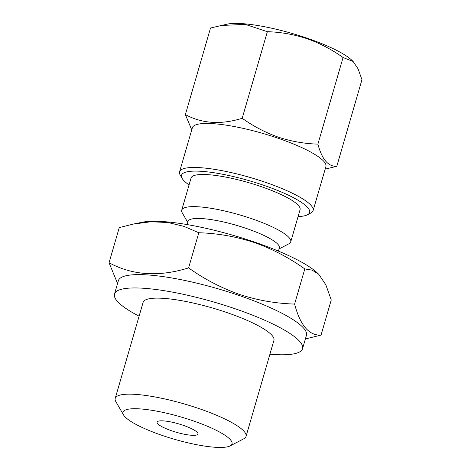 <?xml version="1.0" encoding="UTF-8"?>
<svg xmlns="http://www.w3.org/2000/svg" width="471" height="471" viewBox="0 0 471 471"><rect width="100%" height="100%" fill="white"/><g stroke="black" fill="none" stroke-linecap="round" stroke-linejoin="round"><path stroke-width="0.71" d="M185.374 114.6L210.525 28.013L227.393 24.098A69.537 14.236 16.2 0 1 306.786 38.074A69.537 14.236 16.2 0 1 351.872 60.264L353.079 61.424L358.09 68.872L361.952 79.705L336.8 166.292C328.246 166.74 321.946 159.351 317.907 144.126C304.384 143.714 291.19 141.388 278.32 137.161C265.391 132.551 253.345 126.257 242.194 118.28C221.029 124.88 202.088 123.649 185.374 114.6L191.744 129.878M220.452 25.528L245.25 24.368L267.351 31.692C280.71 32.081 293.904 34.401 306.939 38.657C319.721 43.185 331.761 49.479 343.065 57.539L317.907 144.126M189.059 184.909A66.699 13.653 16.2 0 1 182.136 178.403A66.699 13.653 16.2 0 1 263.395 185.174A66.699 13.653 16.2 0 1 307.404 214.8A66.699 13.653 16.2 0 1 298.078 216.578M182.136 178.403L180.21 175.077A69.537 14.236 16.2 0 1 179.569 171.791A69.537 14.236 16.2 0 1 264.932 182.136A69.537 14.236 16.2 0 1 313.115 210.59A69.537 14.236 16.2 0 1 310.807 213.022L307.404 214.8M179.569 171.791L192.356 127.776A69.537 14.236 16.2 0 1 277.719 138.115A69.537 14.236 16.2 0 1 325.903 166.575L313.115 210.59M171.827 430.853A21.289 4.357 -163.8 0 0 197.961 434.015A21.289 4.357 -163.8 0 0 183.213 425.307A21.289 4.357 -163.8 0 0 157.079 422.14A21.289 4.357 -163.8 0 0 171.827 430.853M269.918 354.198A97.915 20.041 -163.8 0 0 302.553 348.687L306.427 335.346A97.915 20.041 -163.8 0 0 238.573 295.276A97.915 20.041 -163.8 0 0 118.368 280.71L114.494 294.051A97.915 20.041 -163.8 0 0 139.092 316.188M305.379 338.955L321.039 335.099C309.064 335.741 300.251 325.396 294.599 304.072C275.659 303.489 257.19 300.239 239.18 294.316C221.082 287.869 204.22 279.062 188.6 267.887C158.968 277.131 132.445 275.411 109.048 262.736L117.556 283.513M302.553 348.687A97.915 20.041 -163.8 0 0 234.699 308.611A97.915 20.041 -163.8 0 0 114.494 294.051M230.148 445.896L243.772 438.789A68.118 13.942 -163.8 0 0 246.033 436.411L273.934 340.368A68.118 13.942 -163.8 0 0 226.734 312.497A68.118 13.942 -163.8 0 0 143.113 302.364L115.207 398.401A68.118 13.942 -163.8 0 0 115.842 401.622L123.537 414.927A56.761 11.622 -163.8 0 0 162.348 435.469A56.761 11.622 -163.8 0 0 230.148 445.896A56.761 11.622 -163.8 0 0 192.692 420.685A56.761 11.622 -163.8 0 0 123.537 414.927M246.033 436.411A68.118 13.942 -163.8 0 0 198.833 408.534A68.118 13.942 -163.8 0 0 115.207 398.401M278.438 251.108L279.362 247.929A47.542 9.732 -163.8 0 0 246.421 228.47A47.542 9.732 -163.8 0 0 188.059 221.399L187.134 224.585M279.079 248.918L288.858 243.813A56.761 11.622 -163.8 0 0 290.742 241.829A56.761 11.622 -163.8 0 0 251.408 218.603A56.761 11.622 -163.8 0 0 181.724 210.154A56.761 11.622 -163.8 0 0 182.248 212.839L187.77 222.389M318.826 274.375L317.566 273.162A97.915 20.041 -163.8 0 0 254.075 241.917A97.915 20.041 -163.8 0 0 142.283 222.235L133.152 224.108L150.797 221.776L167.864 222.495L183.873 226.339L198.809 232.751C217.514 233.298 235.989 236.548 254.228 242.506C272.12 248.841 288.976 257.649 304.808 268.935L312.185 270.148L318.826 274.375L325.844 284.802L331.248 299.968L321.039 335.099M109.048 262.736L119.257 227.599L133.152 224.108M290.742 241.829L300.074 209.695A56.761 11.622 -163.8 0 0 260.74 186.463A56.761 11.622 -163.8 0 0 191.055 178.02L181.724 210.154M294.599 304.072L304.808 268.935M188.6 267.887L198.809 232.751M325.161 169.136L336.8 166.292M343.065 57.539L353.079 61.43M267.351 31.692L242.194 118.28"/></g></svg>

